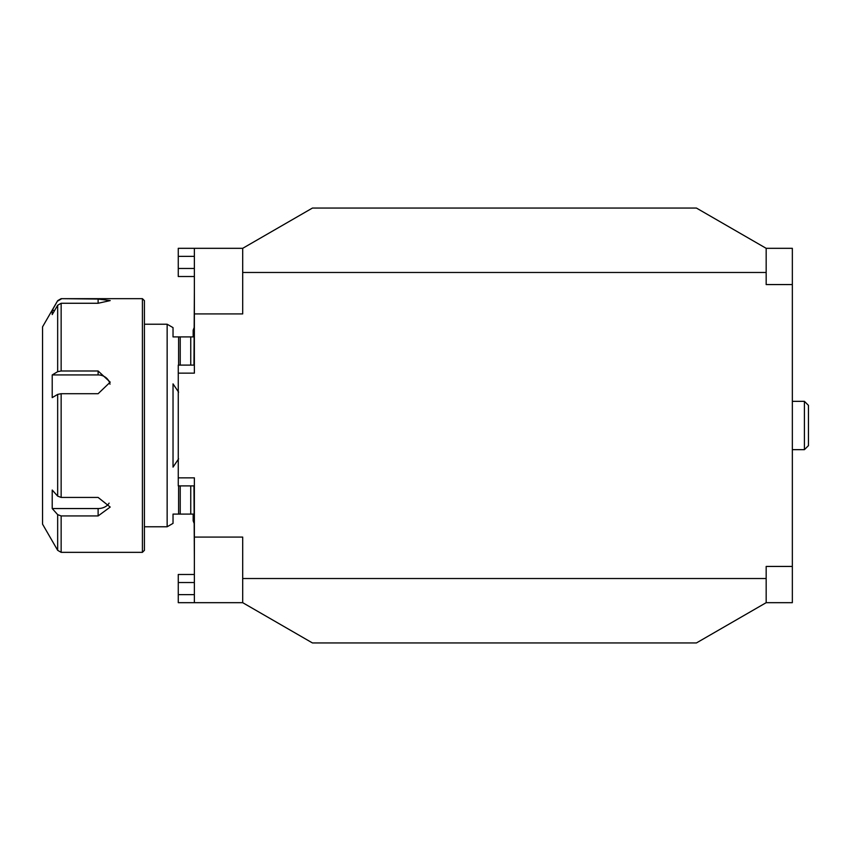 <?xml version="1.0" encoding="UTF-8"?>
<svg xmlns="http://www.w3.org/2000/svg" width="851" height="851" viewBox="0 0 851 851"><rect width="100%" height="100%" fill="white"/><g stroke="black" fill="none" stroke-linecap="round" stroke-linejoin="round"><path stroke-width="1.28" d="M242.695 578.52L766.166 578.52L766.166 602.678L696.426 642.941L312.434 642.941L242.695 602.678L242.695 537.087L194.368 537.087L194.368 602.678L178.263 602.678L178.263 574.489L194.368 574.489M766.166 602.678L792.345 602.678L792.345 284.564L766.166 284.564L766.166 272.48L242.695 272.48L242.695 248.322L312.434 208.059L696.426 208.059L766.166 248.322L766.166 272.48M766.166 578.52L766.166 566.436L792.345 566.436M194.368 276.511L178.263 276.511L178.263 248.322L194.368 248.322L194.368 313.913L242.695 313.913L242.695 272.48M194.368 485.9L178.263 485.9L178.263 365.1L194.368 365.1M194.368 248.322L242.695 248.322M242.695 602.678L194.368 602.678M178.263 477.847L194.368 477.847L194.368 537.087M194.368 313.913L194.368 373.153L178.263 373.153M792.345 284.564L792.345 248.322L766.166 248.322M792.345 401.342L804.418 401.342L804.418 449.658L792.345 449.658M804.418 401.342L808.45 405.363L808.45 445.637L804.418 449.658M109.098 503.143A12.084 9.255 180 0 1 98.12 508.547L52.219 508.547L57.666 514.642L61.144 515.94L61.144 552.342L57.666 550.331L42.55 524.152L42.55 326.848L57.666 300.669L52.219 310.381L54.666 310.381M52.219 508.547L52.219 490.038L57.666 496.133L57.666 394.396L61.144 393.705L61.144 497.441L57.666 496.133M110.002 384.216A12.084 11.35 -0 0 0 98.12 374.929L52.219 374.929L52.219 397.63L57.666 394.396M57.666 305.254L61.144 303.264L61.144 370.993L57.666 371.685L57.666 305.254L52.219 314.583L52.219 310.381M57.666 371.685L52.219 374.929M61.144 497.441L98.12 497.441L110.204 507.058L98.12 515.94L61.144 515.94M61.144 370.993L98.12 370.993L110.204 382.152L98.12 393.705L61.144 393.705M57.666 300.669L61.144 298.658L98.12 299.052L110.204 300.594L98.12 303.264L61.144 303.264M61.144 299.052L57.666 301.052M61.144 552.342L142.415 552.342L142.415 298.658L61.144 298.658M142.415 298.658L144.425 300.669L144.425 550.331L142.415 552.342M144.425 526.769L167.147 526.769L167.147 324.231L144.425 324.231M167.147 526.769L173.03 523.376L173.03 514.089L193.166 514.089L193.166 520.812L193.964 522.95M173.03 467.125L178.604 458.849L173.03 467.125L173.03 383.875L178.604 392.151M193.964 328.05L193.166 330.188L193.166 336.911L173.03 336.911L173.03 327.624L167.147 324.231M178.604 485.9L178.604 514.089L173.03 514.089M173.03 336.911L178.604 336.911L178.604 365.1M190.752 365.1L190.752 336.911L193.166 336.911M193.964 365.1L194.368 292.212M194.368 558.788L193.964 485.9M178.263 268.459L194.368 268.459M178.263 256.374L194.368 256.374M178.263 594.626L194.368 594.626M178.263 582.541L194.368 582.541M57.666 550.331L57.666 514.642M98.12 508.547L98.12 515.94M98.12 374.929L98.12 370.993M98.12 303.264L98.12 299.052M180.221 514.089L180.221 485.9M180.221 365.1L180.221 336.911M190.752 514.089L190.752 485.9"/></g></svg>
